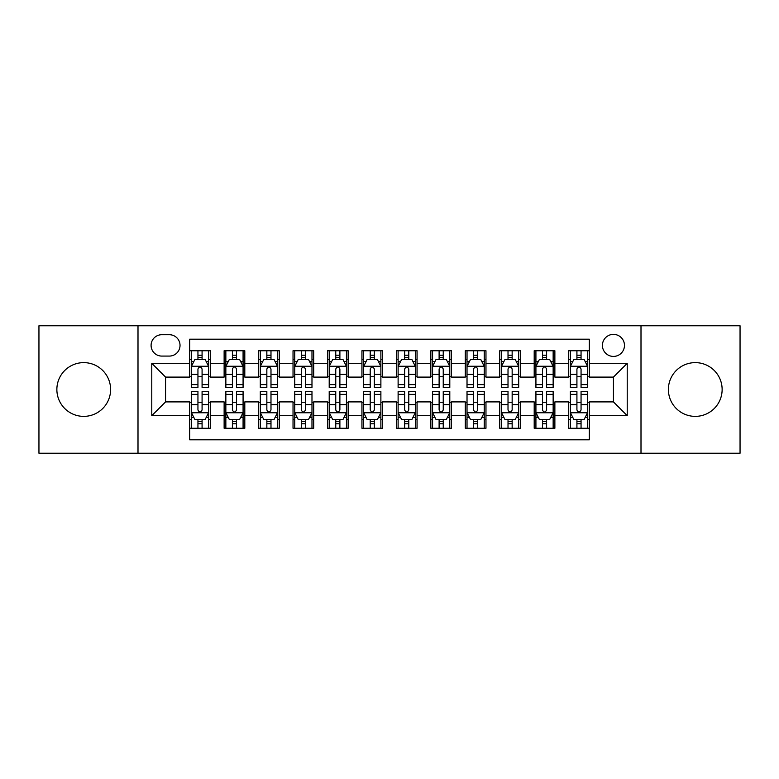 <?xml version="1.0" encoding="UTF-8"?>
<svg xmlns="http://www.w3.org/2000/svg" width="779" height="779" viewBox="0 0 779 779"><rect width="100%" height="100%" fill="white"/><g stroke="black" fill="none" stroke-linecap="round" stroke-linejoin="round"><path stroke-width="1.17" d="M695.258 362.624A26.876 26.876 0 0 0 668.392 389.5A26.876 26.876 0 0 0 695.258 416.376A26.876 26.876 0 0 0 722.133 389.5A26.876 26.876 0 0 0 695.258 362.624M83.743 362.624A26.876 26.876 0 0 0 56.867 389.5A26.876 26.876 0 0 0 83.743 416.376A26.876 26.876 0 0 0 110.608 389.5A26.876 26.876 0 0 0 83.743 362.624M613.443 334.376A11.023 11.023 0 0 0 602.41 345.399A11.023 11.023 0 0 0 613.443 356.422A11.023 11.023 0 0 0 624.466 345.399A11.023 11.023 0 0 0 613.443 334.376M641 453.232L740.05 453.232L740.05 325.768L641 325.768L641 453.232L138 453.232L138 325.768L38.95 325.768L38.95 453.232L138 453.232M589.323 350.745L568.651 350.745L568.651 363.316L554.872 363.316L554.872 377.094L568.651 377.094L568.651 363.316M554.872 363.316L554.872 350.745L534.199 350.745L534.199 363.316L520.421 363.316L520.421 377.094L534.199 377.094L534.199 363.316M520.421 363.316L520.421 350.745L499.748 350.745L499.748 363.316L485.969 363.316L485.969 377.094L499.748 377.094L499.748 363.316M485.969 363.316L485.969 350.745L465.297 350.745L465.297 363.316L451.518 363.316L451.518 377.094L465.297 377.094L465.297 363.316M451.518 363.316L451.518 350.745L430.845 350.745L430.845 363.316L417.057 363.316L417.057 377.094L430.845 377.094L430.845 363.316M417.057 363.316L417.057 350.745L396.394 350.745L396.394 363.316L382.606 363.316L382.606 377.094L396.394 377.094L396.394 363.316M382.606 363.316L382.606 350.745L361.943 350.745L361.943 363.316L348.155 363.316L348.155 377.094L361.943 377.094L361.943 363.316M348.155 363.316L348.155 350.745L327.482 350.745L327.482 363.316L313.703 363.316L313.703 377.094L327.482 377.094L327.482 363.316M313.703 363.316L313.703 350.745L293.031 350.745L293.031 363.316L279.252 363.316L279.252 377.094L293.031 377.094L293.031 363.316M279.252 363.316L279.252 350.745L258.579 350.745L258.579 363.316L244.801 363.316L244.801 377.094L258.579 377.094L258.579 363.316M244.801 363.316L244.801 350.745L224.128 350.745L224.128 377.094L210.349 377.094L210.349 350.745L189.677 350.745M189.677 428.255L210.349 428.255L210.349 401.906L224.128 401.906L224.128 428.255L244.801 428.255L244.801 401.906L258.579 401.906L258.579 415.684L244.801 415.684M258.579 415.684L258.579 428.255L279.252 428.255L279.252 401.906L293.031 401.906L293.031 415.684L279.252 415.684M293.031 415.684L293.031 428.255L313.703 428.255L313.703 401.906L327.482 401.906L327.482 415.684L313.703 415.684M327.482 415.684L327.482 428.255L348.155 428.255L348.155 401.906L361.943 401.906L361.943 415.684L348.155 415.684M361.943 415.684L361.943 428.255L382.606 428.255L382.606 401.906L396.394 401.906L396.394 415.684L382.606 415.684M396.394 415.684L396.394 428.255L417.057 428.255L417.057 401.906L430.845 401.906L430.845 415.684L417.057 415.684M430.845 415.684L430.845 428.255L451.518 428.255L451.518 401.906L465.297 401.906L465.297 415.684L451.518 415.684M465.297 415.684L465.297 428.255L485.969 428.255L485.969 401.906L499.748 401.906L499.748 415.684L485.969 415.684M499.748 415.684L499.748 428.255L520.421 428.255L520.421 401.906L534.199 401.906L534.199 415.684L520.421 415.684M534.199 415.684L534.199 428.255L554.872 428.255L554.872 401.906L568.651 401.906L568.651 415.684L554.872 415.684M161.769 356.081L169.355 356.081A10.682 10.682 0 0 0 180.027 345.399A10.682 10.682 0 0 0 169.355 334.717L161.769 334.717A10.682 10.682 0 0 0 151.087 345.399A10.682 10.682 0 0 0 161.769 356.081M641 325.768L138 325.768M589.323 363.316L589.323 339.196L189.677 339.196L189.677 377.094L165.557 377.094L165.557 401.906L189.677 401.906L189.677 439.804L589.323 439.804L589.323 401.906L613.443 401.906L613.443 377.094L589.323 377.094L589.323 363.316L627.222 363.316L627.222 415.684L589.323 415.684M189.677 415.684L151.778 415.684L151.778 363.316L189.677 363.316M568.651 415.684L568.651 428.255L589.323 428.255M189.677 359.353L191.4 359.353M197.944 359.353L202.082 359.353M208.626 359.353L210.349 359.353M189.677 376.754L191.4 376.754M197.944 376.754L202.082 376.754M208.626 376.754L210.349 376.754M189.677 402.246L191.4 402.246M197.944 402.246L202.082 402.246M208.626 402.246L210.349 402.246M189.677 419.647L191.4 419.647M197.944 419.647L202.082 419.647M208.626 419.647L210.349 419.647M224.128 376.754L225.852 376.754M232.395 376.754L236.534 376.754M243.077 376.754L244.801 376.754M224.128 359.353L225.852 359.353M232.395 359.353L236.534 359.353M243.077 359.353L244.801 359.353M224.128 402.246L225.852 402.246M232.395 402.246L236.534 402.246M243.077 402.246L244.801 402.246M224.128 419.647L225.852 419.647M232.395 419.647L236.534 419.647M243.077 419.647L244.801 419.647M258.579 402.246L260.303 402.246M266.846 402.246L270.985 402.246M277.528 402.246L279.252 402.246M258.579 419.647L260.303 419.647M266.846 419.647L270.985 419.647M277.528 419.647L279.252 419.647M258.579 359.353L260.303 359.353M266.846 359.353L270.985 359.353M277.528 359.353L279.252 359.353M258.579 376.754L260.303 376.754M266.846 376.754L270.985 376.754M277.528 376.754L279.252 376.754M293.031 402.246L294.754 402.246M301.307 402.246L305.436 402.246M311.98 402.246L313.703 402.246M293.031 419.647L294.754 419.647M301.307 419.647L305.436 419.647M311.98 419.647L313.703 419.647M293.031 359.353L294.754 359.353M301.307 359.353L305.436 359.353M311.98 359.353L313.703 359.353M293.031 376.754L294.754 376.754M301.307 376.754L305.436 376.754M311.98 376.754L313.703 376.754M327.482 402.246L329.205 402.246M335.759 402.246L339.887 402.246M346.431 402.246L348.155 402.246M327.482 419.647L329.205 419.647M335.759 419.647L339.887 419.647M346.431 419.647L348.155 419.647M327.482 359.353L329.205 359.353M335.759 359.353L339.887 359.353M346.431 359.353L348.155 359.353M327.482 376.754L329.205 376.754M335.759 376.754L339.887 376.754M346.431 376.754L348.155 376.754M361.943 402.246L363.657 402.246M370.21 402.246L374.339 402.246M380.882 402.246L382.606 402.246M361.943 419.647L363.657 419.647M370.21 419.647L374.339 419.647M380.882 419.647L382.606 419.647M361.943 359.353L363.657 359.353M370.21 359.353L374.339 359.353M380.882 359.353L382.606 359.353M361.943 376.754L363.657 376.754M370.21 376.754L374.339 376.754M380.882 376.754L382.606 376.754M396.394 402.246L398.118 402.246M404.661 402.246L408.79 402.246M415.343 402.246L417.057 402.246M396.394 419.647L398.118 419.647M404.661 419.647L408.79 419.647M415.343 419.647L417.057 419.647M396.394 359.353L398.118 359.353M404.661 359.353L408.79 359.353M415.343 359.353L417.057 359.353M396.394 376.754L398.118 376.754M404.661 376.754L408.79 376.754M415.343 376.754L417.057 376.754M430.845 402.246L432.569 402.246M439.113 402.246L443.241 402.246M449.795 402.246L451.518 402.246M430.845 419.647L432.569 419.647M439.113 419.647L443.241 419.647M449.795 419.647L451.518 419.647M430.845 359.353L432.569 359.353M439.113 359.353L443.241 359.353M449.795 359.353L451.518 359.353M430.845 376.754L432.569 376.754M439.113 376.754L443.241 376.754M449.795 376.754L451.518 376.754M465.297 402.246L467.02 402.246M473.564 402.246L477.693 402.246M484.246 402.246L485.969 402.246M465.297 419.647L467.02 419.647M473.564 419.647L477.693 419.647M484.246 419.647L485.969 419.647M465.297 359.353L467.02 359.353M473.564 359.353L477.693 359.353M484.246 359.353L485.969 359.353M465.297 376.754L467.02 376.754M473.564 376.754L477.693 376.754M484.246 376.754L485.969 376.754M499.748 402.246L501.472 402.246M508.015 402.246L512.154 402.246M518.697 402.246L520.421 402.246M499.748 419.647L501.472 419.647M508.015 419.647L512.154 419.647M518.697 419.647L520.421 419.647M499.748 359.353L501.472 359.353M508.015 359.353L512.154 359.353M518.697 359.353L520.421 359.353M499.748 376.754L501.472 376.754M508.015 376.754L512.154 376.754M518.697 376.754L520.421 376.754M534.199 402.246L535.923 402.246M542.466 402.246L546.605 402.246M553.148 402.246L554.872 402.246M534.199 419.647L535.923 419.647M542.466 419.647L546.605 419.647M553.148 419.647L554.872 419.647M534.199 359.353L535.923 359.353M542.466 359.353L546.605 359.353M553.148 359.353L554.872 359.353M534.199 376.754L535.923 376.754M542.466 376.754L546.605 376.754M553.148 376.754L554.872 376.754M568.651 402.246L570.374 402.246M576.918 402.246L581.056 402.246M587.6 402.246L589.323 402.246M568.651 419.647L570.374 419.647M576.918 419.647L581.056 419.647M587.6 419.647L589.323 419.647M568.651 359.353L570.374 359.353M576.918 359.353L581.056 359.353M587.6 359.353L589.323 359.353M568.651 376.754L570.374 376.754M576.918 376.754L581.056 376.754M587.6 376.754L589.323 376.754M165.557 377.094L151.778 363.316M165.557 401.906L151.778 415.684M627.222 363.316L613.443 377.094M627.222 415.684L613.443 401.906M202.082 355.224L197.944 355.224M208.626 384.622L202.082 384.622L202.082 387.436L208.626 387.436L208.626 366.412L205.179 359.528L194.847 359.528L191.4 366.412L191.4 387.436L197.944 387.436L197.944 384.622L191.4 384.622M191.4 366.412L191.4 350.745M208.626 366.412L208.626 350.745M197.944 359.528L197.944 350.745M202.082 350.745L202.082 359.528M202.082 384.622L202.082 369.003C200.7 366.344 199.327 366.344 197.944 369.003L197.944 384.622M197.944 423.776L202.082 423.776M191.4 394.378L197.944 394.378L197.944 391.564L191.4 391.564L191.4 412.588L194.847 419.472L205.179 419.472L208.626 412.588L208.626 391.564L202.082 391.564L202.082 394.378L208.626 394.378M208.626 412.588L208.626 428.255M191.4 412.588L191.4 428.255M202.082 419.472L202.082 428.255M197.944 428.255L197.944 419.472M197.944 394.378L197.944 409.997C199.327 412.656 200.7 412.656 202.082 409.997L202.082 394.378M236.534 355.224L232.395 355.224M243.077 384.622L236.534 384.622L236.534 387.436L243.077 387.436L243.077 366.412L239.63 359.528L229.299 359.528L225.852 366.412L225.852 387.436L232.395 387.436L232.395 384.622L225.852 384.622M225.852 366.412L225.852 350.745M243.077 366.412L243.077 350.745M232.395 359.528L232.395 350.745M236.534 350.745L236.534 359.528M236.534 384.622L236.534 369.003C235.161 366.344 233.778 366.344 232.395 369.003L232.395 384.622M270.985 355.224L266.846 355.224M277.528 384.622L270.985 384.622L270.985 387.436L277.528 387.436L277.528 366.412L274.081 359.528L263.75 359.528L260.303 366.412L260.303 387.436L266.846 387.436L266.846 384.622L260.303 384.622M260.303 366.412L260.303 350.745M277.528 366.412L277.528 350.745M266.846 359.528L266.846 350.745M270.985 350.745L270.985 359.528M270.985 384.622L270.985 369.003C269.612 366.344 268.229 366.344 266.846 369.003L266.846 384.622M305.436 355.224L301.307 355.224M311.98 384.622L305.436 384.622L305.436 387.436L311.98 387.436L311.98 366.412L308.542 359.528L298.201 359.528L294.754 366.412L294.754 387.436L301.307 387.436L301.307 384.622L294.754 384.622M294.754 366.412L294.754 350.745M311.98 366.412L311.98 350.745M301.307 359.528L301.307 350.745M305.436 350.745L305.436 359.528M305.436 384.622L305.436 369.003C304.063 366.344 302.68 366.344 301.307 369.003L301.307 384.622M339.887 355.224L335.759 355.224M346.431 384.622L339.887 384.622L339.887 387.436L346.431 387.436L346.431 366.412L342.994 359.528L332.652 359.528L329.205 366.412L329.205 387.436L335.759 387.436L335.759 384.622L329.205 384.622M329.205 366.412L329.205 350.745M346.431 366.412L346.431 350.745M335.759 359.528L335.759 350.745M339.887 350.745L339.887 359.528M339.887 384.622L339.887 369.003C338.514 366.344 337.132 366.344 335.759 369.003L335.759 384.622M232.395 423.776L236.534 423.776M225.852 394.378L232.395 394.378L232.395 391.564L225.852 391.564L225.852 412.588L229.299 419.472L239.63 419.472L243.077 412.588L243.077 391.564L236.534 391.564L236.534 394.378L243.077 394.378M243.077 412.588L243.077 428.255M225.852 412.588L225.852 428.255M236.534 419.472L236.534 428.255M232.395 428.255L232.395 419.472M232.395 394.378L232.395 409.997C233.778 412.656 235.151 412.656 236.534 409.997L236.534 394.378M266.846 423.776L270.985 423.776M260.303 394.378L266.846 394.378L266.846 391.564L260.303 391.564L260.303 412.588L263.75 419.472L274.081 419.472L277.528 412.588L277.528 391.564L270.985 391.564L270.985 394.378L277.528 394.378M277.528 412.588L277.528 428.255M260.303 412.588L260.303 428.255M270.985 419.472L270.985 428.255M266.846 428.255L266.846 419.472M266.846 394.378L266.846 409.997C268.229 412.656 269.602 412.656 270.985 409.997L270.985 394.378M301.307 423.776L305.436 423.776M294.754 394.378L301.307 394.378L301.307 391.564L294.754 391.564L294.754 412.588L298.201 419.472L308.542 419.472L311.98 412.588L311.98 391.564L305.436 391.564L305.436 394.378L311.98 394.378M311.98 412.588L311.98 428.255M294.754 412.588L294.754 428.255M305.436 419.472L305.436 428.255M301.307 428.255L301.307 419.472M301.307 394.378L301.307 409.997C302.68 412.656 304.053 412.656 305.436 409.997L305.436 394.378M335.759 423.776L339.887 423.776M329.205 394.378L335.759 394.378L335.759 391.564L329.205 391.564L329.205 412.588L332.652 419.472L342.994 419.472L346.431 412.588L346.431 391.564L339.887 391.564L339.887 394.378L346.431 394.378M346.431 412.588L346.431 428.255M329.205 412.588L329.205 428.255M339.887 419.472L339.887 428.255M335.759 428.255L335.759 419.472M335.759 394.378L335.759 409.997C337.132 412.656 338.505 412.656 339.887 409.997L339.887 394.378M374.339 355.224L370.21 355.224M380.882 384.622L374.339 384.622L374.339 387.436L380.882 387.436L380.882 366.412L377.445 359.528L367.104 359.528L363.657 366.412L363.657 387.436L370.21 387.436L370.21 384.622L363.657 384.622M363.657 366.412L363.657 350.745M380.882 366.412L380.882 350.745M370.21 359.528L370.21 350.745M374.339 350.745L374.339 359.528M374.339 384.622L374.339 369.003C372.966 366.344 371.583 366.344 370.21 369.003L370.21 384.622M370.21 423.776L374.339 423.776M363.657 394.378L370.21 394.378L370.21 391.564L363.657 391.564L363.657 412.588L367.104 419.472L377.445 419.472L380.882 412.588L380.882 391.564L374.339 391.564L374.339 394.378L380.882 394.378M380.882 412.588L380.882 428.255M363.657 412.588L363.657 428.255M374.339 419.472L374.339 428.255M370.21 428.255L370.21 419.472M370.21 394.378L370.21 409.997C371.583 412.656 372.966 412.656 374.339 409.997L374.339 394.378M408.79 355.224L404.661 355.224M415.343 384.622L408.79 384.622L408.79 387.436L415.343 387.436L415.343 366.412L411.896 359.528L401.555 359.528L398.118 366.412L398.118 387.436L404.661 387.436L404.661 384.622L398.118 384.622M398.118 366.412L398.118 350.745M415.343 366.412L415.343 350.745M404.661 359.528L404.661 350.745M408.79 350.745L408.79 359.528M408.79 384.622L408.79 369.003C407.417 366.344 406.034 366.344 404.661 369.003L404.661 384.622M404.661 423.776L408.79 423.776M398.118 394.378L404.661 394.378L404.661 391.564L398.118 391.564L398.118 412.588L401.555 419.472L411.896 419.472L415.343 412.588L415.343 391.564L408.79 391.564L408.79 394.378L415.343 394.378M415.343 412.588L415.343 428.255M398.118 412.588L398.118 428.255M408.79 419.472L408.79 428.255M404.661 428.255L404.661 419.472M404.661 394.378L404.661 409.997C406.034 412.656 407.417 412.656 408.79 409.997L408.79 394.378M443.241 355.224L439.113 355.224M449.795 384.622L443.241 384.622L443.241 387.436L449.795 387.436L449.795 366.412L446.348 359.528L436.006 359.528L432.569 366.412L432.569 387.436L439.113 387.436L439.113 384.622L432.569 384.622M432.569 366.412L432.569 350.745M449.795 366.412L449.795 350.745M439.113 359.528L439.113 350.745M443.241 350.745L443.241 359.528M443.241 384.622L443.241 369.003C441.868 366.344 440.495 366.344 439.113 369.003L439.113 384.622M439.113 423.776L443.241 423.776M432.569 394.378L439.113 394.378L439.113 391.564L432.569 391.564L432.569 412.588L436.006 419.472L446.348 419.472L449.795 412.588L449.795 391.564L443.241 391.564L443.241 394.378L449.795 394.378M449.795 412.588L449.795 428.255M432.569 412.588L432.569 428.255M443.241 419.472L443.241 428.255M439.113 428.255L439.113 419.472M439.113 394.378L439.113 409.997C440.486 412.656 441.868 412.656 443.241 409.997L443.241 394.378M477.693 355.224L473.564 355.224M484.246 384.622L477.693 384.622L477.693 387.436L484.246 387.436L484.246 366.412L480.799 359.528L470.458 359.528L467.02 366.412L467.02 387.436L473.564 387.436L473.564 384.622L467.02 384.622M467.02 366.412L467.02 350.745M484.246 366.412L484.246 350.745M473.564 359.528L473.564 350.745M477.693 350.745L477.693 359.528M477.693 384.622L477.693 369.003C476.32 366.344 474.947 366.344 473.564 369.003L473.564 384.622M473.564 423.776L477.693 423.776M467.02 394.378L473.564 394.378L473.564 391.564L467.02 391.564L467.02 412.588L470.458 419.472L480.799 419.472L484.246 412.588L484.246 391.564L477.693 391.564L477.693 394.378L484.246 394.378M484.246 412.588L484.246 428.255M467.02 412.588L467.02 428.255M477.693 419.472L477.693 428.255M473.564 428.255L473.564 419.472M473.564 394.378L473.564 409.997C474.937 412.656 476.32 412.656 477.693 409.997L477.693 394.378M512.154 355.224L508.015 355.224M518.697 384.622L512.154 384.622L512.154 387.436L518.697 387.436L518.697 366.412L515.25 359.528L504.919 359.528L501.472 366.412L501.472 387.436L508.015 387.436L508.015 384.622L501.472 384.622M501.472 366.412L501.472 350.745M518.697 366.412L518.697 350.745M508.015 359.528L508.015 350.745M512.154 350.745L512.154 359.528M512.154 384.622L512.154 369.003C510.771 366.344 509.398 366.344 508.015 369.003L508.015 384.622M508.015 423.776L512.154 423.776M501.472 394.378L508.015 394.378L508.015 391.564L501.472 391.564L501.472 412.588L504.919 419.472L515.25 419.472L518.697 412.588L518.697 391.564L512.154 391.564L512.154 394.378L518.697 394.378M518.697 412.588L518.697 428.255M501.472 412.588L501.472 428.255M512.154 419.472L512.154 428.255M508.015 428.255L508.015 419.472M508.015 394.378L508.015 409.997C509.388 412.656 510.771 412.656 512.154 409.997L512.154 394.378M546.605 355.224L542.466 355.224M553.148 384.622L546.605 384.622L546.605 387.436L553.148 387.436L553.148 366.412L549.701 359.528L539.37 359.528L535.923 366.412L535.923 387.436L542.466 387.436L542.466 384.622L535.923 384.622M535.923 366.412L535.923 350.745M553.148 366.412L553.148 350.745M542.466 359.528L542.466 350.745M546.605 350.745L546.605 359.528M546.605 384.622L546.605 369.003C545.222 366.344 543.849 366.344 542.466 369.003L542.466 384.622M542.466 423.776L546.605 423.776M535.923 394.378L542.466 394.378L542.466 391.564L535.923 391.564L535.923 412.588L539.37 419.472L549.701 419.472L553.148 412.588L553.148 391.564L546.605 391.564L546.605 394.378L553.148 394.378M553.148 412.588L553.148 428.255M535.923 412.588L535.923 428.255M546.605 419.472L546.605 428.255M542.466 428.255L542.466 419.472M542.466 394.378L542.466 409.997C543.839 412.656 545.222 412.656 546.605 409.997L546.605 394.378M581.056 355.224L576.918 355.224M587.6 384.622L581.056 384.622L581.056 387.436L587.6 387.436L587.6 366.412L584.153 359.528L573.821 359.528L570.374 366.412L570.374 387.436L576.918 387.436L576.918 384.622L570.374 384.622M570.374 366.412L570.374 350.745M587.6 366.412L587.6 350.745M576.918 359.528L576.918 350.745M581.056 350.745L581.056 359.528M581.056 384.622L581.056 369.003C579.673 366.344 578.3 366.344 576.918 369.003L576.918 384.622M576.918 423.776L581.056 423.776M570.374 394.378L576.918 394.378L576.918 391.564L570.374 391.564L570.374 412.588L573.821 419.472L584.153 419.472L587.6 412.588L587.6 391.564L581.056 391.564L581.056 394.378L587.6 394.378M587.6 412.588L587.6 428.255M570.374 412.588L570.374 428.255M581.056 419.472L581.056 428.255M576.918 428.255L576.918 419.472M576.918 394.378L576.918 409.997C578.3 412.656 579.673 412.656 581.056 409.997L581.056 394.378M224.128 415.684L210.349 415.684M224.128 363.316L210.349 363.316M208.538 366.247L191.488 366.247M191.4 361.427L193.893 361.427M206.133 361.427L208.626 361.427M197.944 374.407L191.4 374.407M208.626 374.407L202.082 374.407M202.082 357.415L197.944 357.415M191.488 412.753L208.538 412.753M208.626 417.573L206.133 417.573M193.893 417.573L191.4 417.573M202.082 404.593L208.626 404.593M191.4 404.593L197.944 404.593M197.944 421.585L202.082 421.585M242.99 366.247L225.939 366.247M225.852 361.427L228.354 361.427M240.584 361.427L243.077 361.427M232.395 374.407L225.852 374.407M243.077 374.407L236.534 374.407M236.534 357.415L232.395 357.415M277.441 366.247L260.39 366.247M260.303 361.427L262.805 361.427M275.036 361.427L277.528 361.427M266.846 374.407L260.303 374.407M277.528 374.407L270.985 374.407M270.985 357.415L266.846 357.415M311.892 366.247L294.842 366.247M294.754 361.427L297.257 361.427M309.487 361.427L311.98 361.427M301.307 374.407L294.754 374.407M311.98 374.407L305.436 374.407M305.436 357.415L301.307 357.415M346.353 366.247L329.293 366.247M329.205 361.427L331.708 361.427M343.938 361.427L346.431 361.427M335.759 374.407L329.205 374.407M346.431 374.407L339.887 374.407M339.887 357.415L335.759 357.415M225.939 412.753L242.99 412.753M243.077 417.573L240.584 417.573M228.354 417.573L225.852 417.573M236.534 404.593L243.077 404.593M225.852 404.593L232.395 404.593M232.395 421.585L236.534 421.585M260.39 412.753L277.441 412.753M277.528 417.573L275.036 417.573M262.805 417.573L260.303 417.573M270.985 404.593L277.528 404.593M260.303 404.593L266.846 404.593M266.846 421.585L270.985 421.585M294.842 412.753L311.892 412.753M311.98 417.573L309.487 417.573M297.257 417.573L294.754 417.573M305.436 404.593L311.98 404.593M294.754 404.593L301.307 404.593M301.307 421.585L305.436 421.585M329.293 412.753L346.353 412.753M346.431 417.573L343.938 417.573M331.708 417.573L329.205 417.573M339.887 404.593L346.431 404.593M329.205 404.593L335.759 404.593M335.759 421.585L339.887 421.585M380.804 366.247L363.744 366.247M363.657 361.427L366.159 361.427M378.39 361.427L380.882 361.427M370.21 374.407L363.657 374.407M380.882 374.407L374.339 374.407M374.339 357.415L370.21 357.415M363.744 412.753L380.804 412.753M380.882 417.573L378.39 417.573M366.159 417.573L363.657 417.573M374.339 404.593L380.882 404.593M363.657 404.593L370.21 404.593M370.21 421.585L374.339 421.585M415.256 366.247L398.196 366.247M398.118 361.427L400.61 361.427M412.841 361.427L415.343 361.427M404.661 374.407L398.118 374.407M415.343 374.407L408.79 374.407M408.79 357.415L404.661 357.415M398.196 412.753L415.256 412.753M415.343 417.573L412.841 417.573M400.61 417.573L398.118 417.573M408.79 404.593L415.343 404.593M398.118 404.593L404.661 404.593M404.661 421.585L408.79 421.585M449.707 366.247L432.647 366.247M432.569 361.427L435.062 361.427M447.292 361.427L449.795 361.427M439.113 374.407L432.569 374.407M449.795 374.407L443.241 374.407M443.241 357.415L439.113 357.415M432.647 412.753L449.707 412.753M449.795 417.573L447.292 417.573M435.062 417.573L432.569 417.573M443.241 404.593L449.795 404.593M432.569 404.593L439.113 404.593M439.113 421.585L443.241 421.585M484.158 366.247L467.108 366.247M467.02 361.427L469.513 361.427M481.743 361.427L484.246 361.427M473.564 374.407L467.02 374.407M484.246 374.407L477.693 374.407M477.693 357.415L473.564 357.415M467.108 412.753L484.158 412.753M484.246 417.573L481.743 417.573M469.513 417.573L467.02 417.573M477.693 404.593L484.246 404.593M467.02 404.593L473.564 404.593M473.564 421.585L477.693 421.585M518.61 366.247L501.559 366.247M501.472 361.427L503.964 361.427M516.195 361.427L518.697 361.427M508.015 374.407L501.472 374.407M518.697 374.407L512.154 374.407M512.154 357.415L508.015 357.415M501.559 412.753L518.61 412.753M518.697 417.573L516.195 417.573M503.964 417.573L501.472 417.573M512.154 404.593L518.697 404.593M501.472 404.593L508.015 404.593M508.015 421.585L512.154 421.585M553.061 366.247L536.01 366.247M535.923 361.427L538.416 361.427M550.646 361.427L553.148 361.427M542.466 374.407L535.923 374.407M553.148 374.407L546.605 374.407M546.605 357.415L542.466 357.415M536.01 412.753L553.061 412.753M553.148 417.573L550.646 417.573M538.416 417.573L535.923 417.573M546.605 404.593L553.148 404.593M535.923 404.593L542.466 404.593M542.466 421.585L546.605 421.585M587.512 366.247L570.462 366.247M570.374 361.427L572.867 361.427M585.107 361.427L587.6 361.427M576.918 374.407L570.374 374.407M587.6 374.407L581.056 374.407M581.056 357.415L576.918 357.415M570.462 412.753L587.512 412.753M587.6 417.573L585.107 417.573M572.867 417.573L570.374 417.573M581.056 404.593L587.6 404.593M570.374 404.593L576.918 404.593M576.918 421.585L581.056 421.585"/></g></svg>
